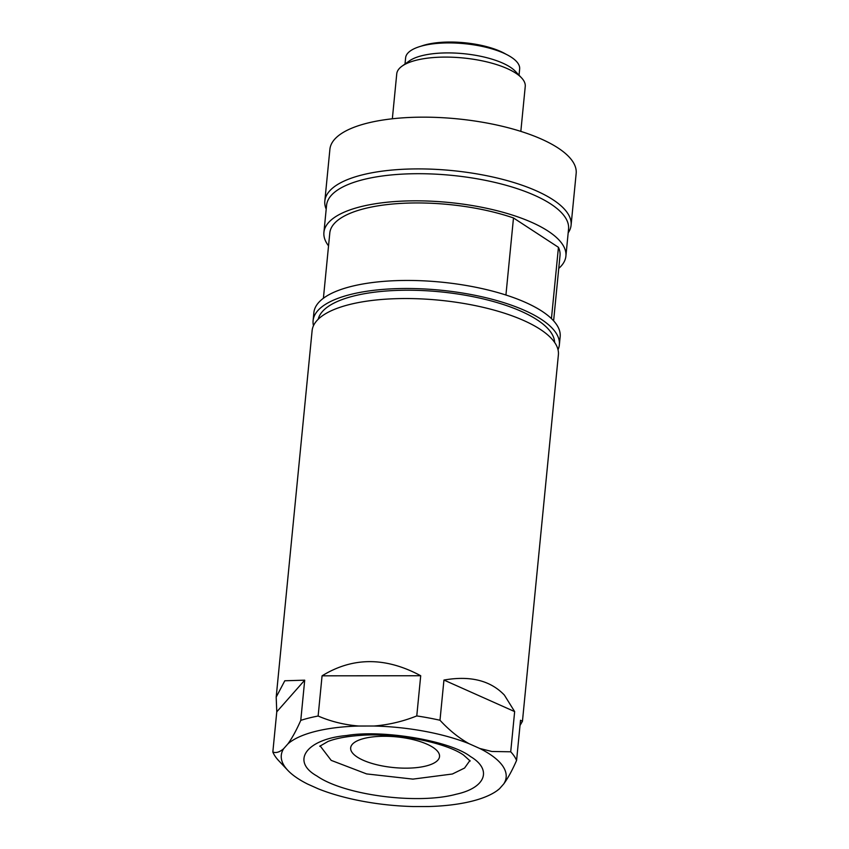 <?xml version="1.0" encoding="UTF-8"?>
<svg xmlns="http://www.w3.org/2000/svg" width="849" height="849" viewBox="0 0 849 849"><rect width="100%" height="100%" fill="white"/><g stroke="black" fill="none" stroke-linecap="round" stroke-linejoin="round"><path stroke-width="1.27" d="M505.877 54.145A52.712 18.2 -174.4 0 0 420.945 46.228M317.038 776.071C290.337 761.203 306.489 739.054 346.615 735.521C382.687 729.333 450.299 740.784 470.399 756.501C492.569 769.608 485.766 787.808 456.295 794.208C417.793 804.788 344.418 795.237 317.038 776.071M469.9 760.545L464.562 768.048L452.4 774.001L412.922 779.117L366.609 773.917L331.195 760.375L320.105 745.857M514.653 711.6L443.942 680.049C470.25 675.454 490.393 680.463 504.37 695.076L514.653 711.6L510.716 751.789A123.721 42.726 5.6 0 1 516.574 760.46L520.522 720.26L522.453 721.247L558.387 354.808A123.721 42.726 -174.4 0 0 540.229 329.338A123.721 42.726 -174.4 0 0 403.753 298.54A123.721 42.726 -174.4 0 0 312.114 330.664L276.19 697.103L284.797 680.771L304.706 680.176L276.774 711.823L276.19 697.103M522.453 721.247L520.002 725.502M510.716 751.789L491.889 751.482L479.759 748.478A112.97 39.012 5.6 0 1 489.576 754.05A112.97 39.012 5.6 0 1 503.754 783.914L499.499 788.742A112.97 39.012 5.6 0 1 496.856 790.822A112.97 39.012 5.6 0 1 428.501 806.539L413.452 806.55A112.97 39.012 5.6 0 1 318.471 788.912L307.678 784.094A112.97 39.012 5.6 0 1 287.779 770.319A112.97 39.012 5.6 0 1 283.683 748.659L287.949 743.83C292.162 738.025 296.439 730.204 300.769 720.376A123.721 42.726 -174.4 0 1 318.131 716.025C330.951 721.554 344.556 724.887 358.936 726.033A112.97 39.012 -174.4 0 0 287.949 743.83M554.609 342.391A118.881 41.049 -174.4 0 0 493.396 301.522A118.881 41.049 -174.4 0 0 374.271 292.215A118.881 41.049 -174.4 0 0 318.226 319.224M558.016 349.703A123.721 42.726 -174.4 0 0 559.364 344.758L560.16 336.724A123.721 42.726 -174.4 0 0 498.979 292.905A123.721 42.726 -174.4 0 0 372.541 282.526A123.721 42.726 -174.4 0 0 313.886 312.57L313.101 320.614A123.721 42.726 -174.4 0 0 313.472 325.719M559.364 344.758A123.721 42.726 -174.4 0 0 498.193 300.949A123.721 42.726 -174.4 0 0 371.745 290.57A123.721 42.726 -174.4 0 0 313.101 320.614M418.366 767.411A44.647 15.42 5.6 0 1 372.743 763.665A44.647 15.42 5.6 0 1 350.669 747.863A44.647 15.42 5.6 0 1 371.83 737.017A44.647 15.42 5.6 0 1 417.453 740.763A44.647 15.42 5.6 0 1 439.538 756.576A44.647 15.42 5.6 0 1 418.366 767.411M558.748 268.422A121.577 41.983 -174.4 0 0 565.901 256.122L568.554 228.986A121.577 41.983 -174.4 0 0 508.445 185.942A121.577 41.983 -174.4 0 0 384.204 175.743A121.577 41.983 -174.4 0 0 326.578 205.267L323.915 232.393A121.577 41.983 -174.4 0 0 328.542 245.849M565.901 256.122A121.577 41.983 -174.4 0 0 505.781 213.067A121.577 41.983 -174.4 0 0 381.541 202.869A121.577 41.983 -174.4 0 0 323.915 232.393M568.172 232.859A123.721 42.726 -174.4 0 0 571.09 225.176A123.721 42.726 -174.4 0 0 552.943 199.706A123.721 42.726 -174.4 0 0 416.466 168.909A123.721 42.726 -174.4 0 0 324.827 201.033A123.721 42.726 -174.4 0 0 326.196 209.141M571.09 225.176L576.163 173.429A123.721 42.726 -174.4 0 0 558.016 147.959A123.721 42.726 -174.4 0 0 421.539 117.162A123.721 42.726 -174.4 0 0 329.9 149.286L324.827 201.033M520.83 131.383L525.244 86.449A64.556 22.286 -174.4 0 0 521.53 77.843A64.556 22.286 -174.4 0 0 515.768 73.163A64.556 22.286 -174.4 0 0 456.497 57.435A64.556 22.286 -174.4 0 0 402.055 66.137A64.556 22.286 -174.4 0 0 396.748 73.852L392.344 118.786M521.53 77.843L515.385 71.327A57.286 19.782 -174.4 0 0 510.27 67.167A57.286 19.782 -174.4 0 0 457.664 53.211A57.286 19.782 -174.4 0 0 409.356 60.926L402.055 66.137M519.047 75.211L519.652 68.971A57.286 19.782 -174.4 0 0 511.247 57.18A57.286 19.782 -174.4 0 0 448.06 42.917A57.286 19.782 -174.4 0 0 405.62 57.796L405.015 64.025M553.612 320.826L560.011 255.538A115.655 39.935 -174.4 0 0 558.44 247.314L513.486 217.96A115.655 39.935 -174.4 0 0 394.859 203.824A115.655 39.935 -174.4 0 0 329.805 232.976L323.405 298.254M551.447 318.608L558.44 247.314M505.93 295.028L513.486 217.96M358.936 726.033L373.984 726.022A112.97 39.012 5.6 0 1 468.977 743.66L479.759 748.478M499.499 788.742L496.856 790.822M278.695 760.683A123.721 42.726 5.6 0 1 278.674 760.651A123.721 42.726 5.6 0 1 272.837 752.012C276.074 753.265 279.692 752.15 283.683 748.659M304.706 680.176L300.769 720.376M272.837 752.012L276.774 711.823M322.068 675.825C352.76 656.935 385.637 656.903 420.711 675.74L322.068 675.825L318.131 716.025M420.711 675.74L416.774 715.93C402.861 721.48 388.598 724.844 373.984 726.022M416.774 715.93A123.721 42.726 5.6 0 1 439.994 720.249C449.036 730.066 458.693 737.866 468.977 743.66M439.994 720.249L443.942 680.049M516.574 760.46C512.244 770.287 507.978 778.109 503.754 783.914M319.733 746.271L327.947 741.485C335.62 738.46 346.243 736.444 359.806 735.436C396.196 732.369 445.948 742.599 463.543 755.037L470.187 761.022M287.779 770.319L278.674 760.651"/></g></svg>
